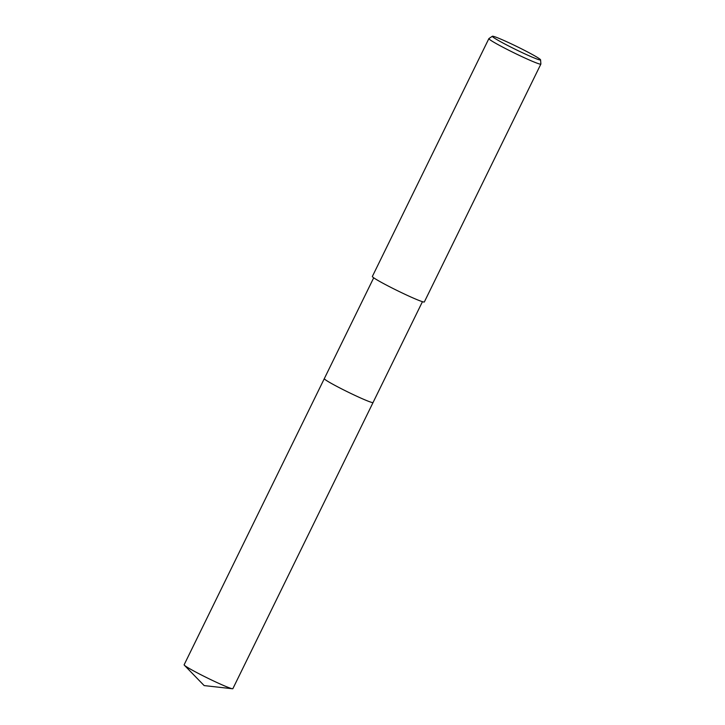 <?xml version="1.0" encoding="UTF-8"?>
<svg xmlns="http://www.w3.org/2000/svg" width="725" height="725" viewBox="0 0 725 725"><rect width="100%" height="100%" fill="white"/><g stroke="black" fill="none" stroke-linecap="round" stroke-linejoin="round"><path stroke-width="1.09" d="M232.426 688.75A27.133 1.613 -153.9 0 1 222.91 685.207A27.133 1.613 -153.9 0 1 184.34 665.197L204.16 685.587L232.426 688.75A27.133 1.613 -153.9 0 0 232.861 688.678L373.049 402.538A27.142 1.613 -153.9 0 0 373.058 402.511A27.142 1.613 -153.9 0 1 356.066 395.913A27.142 1.613 -153.9 0 1 329.005 382.066A27.133 1.613 -153.9 0 1 324.302 378.658A27.142 1.613 -153.9 0 1 324.32 378.631A27.142 1.613 -153.9 0 0 329.005 382.066A27.133 1.613 -153.9 0 0 355.921 395.841A27.133 1.613 -153.9 0 0 373.04 402.538A27.142 1.613 -153.9 0 1 363.089 399.076A27.142 1.613 -153.9 0 1 337.333 386.652A27.142 1.613 -153.9 0 1 324.302 378.658L373.71 277.802M540.587 59.867L540.877 64.027A28.946 1.713 -153.9 0 1 540.859 64.09A28.946 1.713 -153.9 0 1 522.598 56.949A28.946 1.713 -153.9 0 1 493.888 42.249A28.946 1.713 -153.9 0 1 488.877 38.615A28.946 1.713 -153.9 0 1 488.913 38.57L492.375 36.25A26.852 1.595 -153.9 0 1 509.684 43.101A26.852 1.595 -153.9 0 1 535.92 56.55A26.852 1.595 -153.9 0 1 540.587 59.867A26.852 1.595 -153.9 0 1 524.021 53.478A26.852 1.595 -153.9 0 1 496.997 39.667A26.852 1.595 -153.9 0 1 492.375 36.25M540.859 64.09L424.343 301.944A28.946 1.713 -153.9 0 1 406.072 294.803A28.946 1.713 -153.9 0 1 377.372 280.104A28.946 1.713 -153.9 0 1 372.351 276.47L488.877 38.615M184.34 665.197A27.133 1.613 -153.9 0 1 184.123 664.798L324.302 378.658M373.04 402.538L422.448 301.682"/></g></svg>
